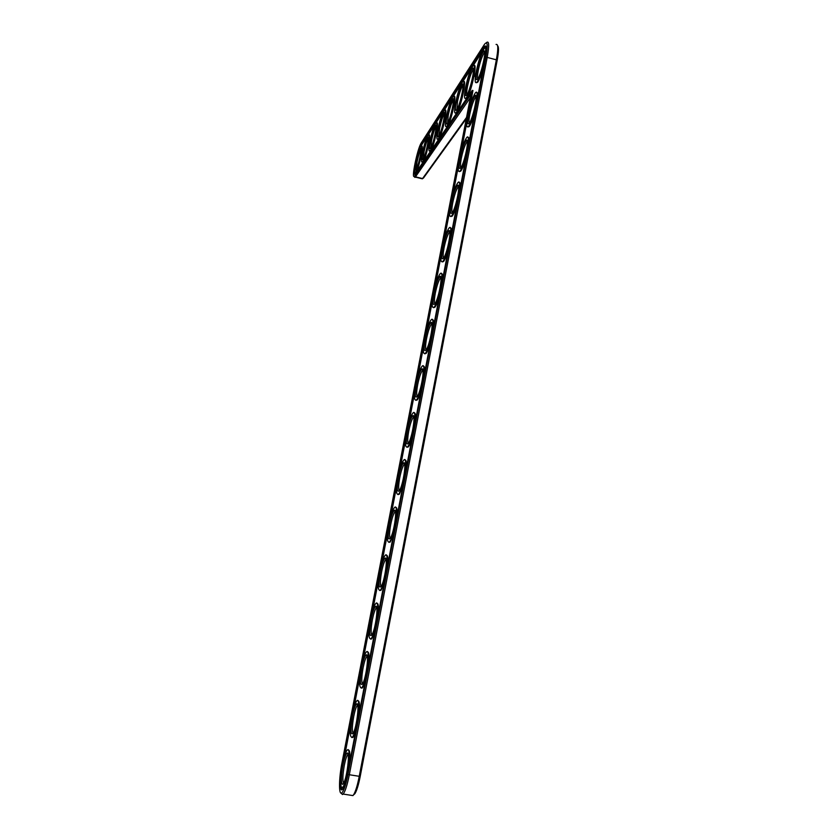 <?xml version="1.0" encoding="UTF-8"?>
<svg xmlns="http://www.w3.org/2000/svg" width="838" height="838" viewBox="0 0 838 838"><rect width="100%" height="100%" fill="white"/><g stroke="black" fill="none" stroke-linecap="round" stroke-linejoin="round"><path stroke-width="1.26" d="M353.416 795.032L354.956 793.628C356.81 790.517 358.559 784.797 360.204 776.459L497.227 60.053C498.788 51.516 498.914 46.75 497.604 45.765M421.21 178.546L422.342 178.819L423.546 177.939L466.295 118.692M414.15 176.441L414.946 177.436L415.491 176.839L422.551 178.557L466.525 117.446M351.017 795.293L352.945 795.597L353.688 794.623C355.626 791.365 357.459 785.353 359.188 776.585L496.442 59.341C498.338 48.688 498.212 43.733 496.065 44.456M414.82 175.802L471.029 94.16L341.967 762.905C338.971 777.947 338.625 794.602 341.495 793.094C343.559 791.721 345.706 785.531 347.938 774.522L485.914 57.068C488.041 44.634 487.538 40.434 484.395 44.456L421.2 142.984C417.429 148.693 411.123 179.164 414.297 176.368L414.82 175.802L415.491 176.839L470.348 97.679M341.024 793.125L342.491 794.529L343.119 794.068C345.183 791.564 347.236 785.206 349.278 775.014L487.287 56.921C489.392 44.927 489.067 40.214 486.333 42.759M477.807 78.824C477.231 77.924 477.377 75.148 478.247 70.486C480.017 62.138 481.986 56.282 484.134 52.92L484.71 52.427M476.916 70.622C479.116 60.483 481.389 53.978 483.736 51.108C486.993 48.175 481.85 72.717 477.995 78.531C475.879 81.349 475.523 78.709 476.916 70.622M472.265 90.357L342.354 763.648C339.537 777.737 339.516 792.874 342.459 789.406C344.156 787.332 345.843 782.105 347.519 773.715L485.15 58.21C486.888 48.29 486.627 44.404 484.364 46.572L420.865 145.058C417.439 149.908 411.709 178.41 415.082 173.812L472.265 90.357L472.967 90.535L469.877 106.562M476.204 71.691C478.54 60.734 481.106 53.035 483.924 48.594C489.13 41.491 481.703 76.949 476.895 82.155C474.874 83.999 474.643 80.511 476.204 71.691M485.851 46.069L420.896 146.147M414.653 172.24L414.852 174.042M344.659 755.729L350.609 724.849M354.065 706.937L359.973 676.308M363.409 658.532L369.265 628.144M372.669 610.514L378.483 580.367M381.856 562.874L387.627 532.968M390.969 515.621L396.699 485.946M400.019 468.735L405.697 439.301M408.986 422.216L414.621 393.012M417.89 376.063L423.483 347.089M426.72 330.266L432.272 301.512M435.488 284.836L440.987 256.302M444.182 239.752L449.639 211.438M452.813 195.013L458.229 166.919M461.371 150.62L466.756 122.736M341.076 786.075L342.03 789.742M485.286 48.195L486.302 49.358M483.264 68.014C481.19 75.273 479.305 80.05 477.608 82.334L476.256 82.732M475.712 73.87L475.555 74.655L475.733 73.87M475.691 73.535L475.858 72.969L475.691 73.535M475.219 74.833L475.01 75.556L475.24 74.833M474.79 75.881L475.115 74.76L474.79 75.881M474.727 75.986L474.905 75.064L474.727 75.986M474.507 76.31L474.821 75.158L474.507 76.31M474.434 75.776L474.245 76.405L474.455 75.787M476.633 92.63C477.534 92.243 477.901 93.647 477.723 96.852M474.622 112.973C472.642 119.865 470.841 124.401 469.207 126.569L467.834 126.978M474.193 76.478L474.318 75.808L474.151 76.478M474.004 65.521C477.796 62.515 470.788 93.992 466.735 98.224L465.509 98.549M467.908 137.39C468.861 137.003 469.238 138.553 469.029 142.041M465.907 158.288C464.022 164.835 462.293 169.129 460.722 171.172L459.35 171.581M459.109 182.475C460.114 182.097 460.502 183.794 460.272 187.586M457.119 203.969C455.327 210.16 453.683 214.224 452.174 216.162L450.792 216.56M463.582 81.527C467.175 78.51 460.46 108.982 456.668 112.921L455.558 113.182M453.924 96.36C457.328 93.332 450.886 122.882 447.345 126.548L446.329 126.748M450.247 227.894C451.315 227.517 451.703 229.382 451.441 233.498M448.257 250.007C446.56 255.862 444.988 259.707 443.553 261.529L442.171 261.917M441.322 273.638C442.433 273.261 442.841 275.304 442.537 279.766M439.332 296.411C437.719 301.942 436.231 305.566 434.859 307.274L433.476 307.661M432.324 319.718C433.497 319.341 433.906 321.583 433.56 326.411M430.334 343.192C428.805 348.409 427.39 351.824 426.092 353.427L424.709 353.804M423.253 366.143C424.489 365.766 424.908 368.196 424.52 373.434M421.263 390.351C419.817 395.264 418.476 398.469 417.24 399.967L415.878 400.323M444.957 110.145C448.194 107.107 441.993 135.798 438.672 139.213L437.74 139.37M436.608 122.997C439.688 119.949 433.707 147.834 430.585 151.029L429.737 151.144M428.805 135.002C431.748 131.943 425.966 159.063 423.033 162.059L422.247 162.143M421.504 146.241C424.321 143.172 418.717 169.58 415.962 172.398L415.229 172.439M414.119 412.893C415.407 412.526 415.837 415.177 415.397 420.833M412.118 437.886C410.756 442.506 409.489 445.523 408.316 446.916L406.964 447.262M404.911 459.999C406.262 459.633 406.692 462.513 406.21 468.62M402.9 485.81L399.307 494.273L397.977 494.598M395.641 507.451C397.044 507.095 397.474 510.206 396.94 516.795M393.609 534.131L390.215 542.05L388.916 542.343M386.297 555.248C387.753 554.892 388.193 558.265 387.596 565.367M384.233 582.839L381.039 590.245L379.771 590.507M376.88 603.402C378.399 603.056 378.828 606.702 378.179 614.327M374.785 631.946L371.779 638.86L370.553 639.101M367.4 651.922C368.971 651.587 369.401 655.505 368.678 663.706M365.263 681.462L362.435 687.904L361.241 688.113M357.857 700.809C359.471 700.474 359.89 704.695 359.104 713.484M355.658 731.385L353.008 737.377L351.855 737.566M348.231 750.052C349.907 749.727 350.315 754.273 349.446 763.669M344.093 786.463L342.375 787.448M467.782 115.382C470.034 104.708 472.527 97.26 475.251 93.039C480.467 85.968 473.323 121.196 468.484 126.391C466.389 128.235 466.158 124.569 467.782 115.382M468.473 114.418C470.6 104.541 472.81 98.245 475.094 95.532C478.372 92.62 473.428 116.985 469.563 122.788C467.395 125.616 467.028 122.83 468.473 114.418M469.374 123.081C468.746 122.159 468.882 119.247 469.793 114.335C471.511 106.196 473.418 100.529 475.492 97.323L476.099 96.841M465.53 87.781C467.761 77.274 470.17 69.963 472.768 65.846C477.587 59.268 470.474 93.29 466.043 98.056C464.179 99.732 464.001 96.307 465.53 87.781M466.19 86.785C468.274 77.117 470.401 70.958 472.559 68.287C475.586 65.553 470.642 89.257 467.059 94.631C465.121 97.187 464.828 94.579 466.19 86.785M466.955 94.788C466.452 93.866 466.609 91.153 467.447 86.681C469.154 78.678 470.998 73.115 472.978 69.994L473.449 69.575M459.287 159.419C461.466 149.028 463.885 141.821 466.515 137.799C471.731 130.77 464.87 165.83 460.01 171.004C457.852 172.827 457.611 168.962 459.287 159.419M459.957 158.56C462.021 148.934 464.168 142.837 466.378 140.281C469.678 137.39 464.922 161.629 461.057 167.411C458.836 170.24 458.47 167.296 459.957 158.56M460.869 167.715C460.188 166.762 460.324 163.693 461.277 158.508C462.943 150.589 464.786 145.11 466.797 142.062L467.415 141.57M450.729 203.791C452.845 193.672 455.17 186.706 457.716 182.883C462.932 175.896 456.343 210.851 451.452 215.984C449.231 217.775 448.99 213.711 450.729 203.791M451.378 203.047C453.379 193.662 455.453 187.764 457.6 185.355C460.91 182.485 456.354 206.661 452.489 212.402C450.205 215.23 449.838 212.108 451.378 203.047M452.29 212.705C451.556 211.71 451.692 208.494 452.698 203.026C454.311 195.317 456.092 190.017 458.03 187.125L458.658 186.633M455.642 102.676C457.778 92.589 460.052 85.633 462.461 81.789C466.923 75.682 460.104 108.374 456.008 112.753C454.29 114.272 454.165 110.92 455.642 102.676M456.26 101.754C458.25 92.505 460.251 86.649 462.241 84.156C465.059 81.6 460.282 104.52 456.961 109.506C455.17 111.842 454.94 109.254 456.26 101.754M456.93 109.558L457.464 101.66C459.098 93.971 460.827 88.681 462.66 85.769L463.047 85.424M446.476 116.492C448.529 106.803 450.676 100.162 452.908 96.569C457.056 90.871 450.509 122.348 446.706 126.391C445.104 127.774 445.03 124.474 446.476 116.492M447.042 115.634C448.948 106.782 450.823 101.199 452.667 98.874C455.306 96.464 450.687 118.661 447.597 123.291C445.942 125.438 445.753 122.882 447.042 115.634M447.618 123.249L448.204 115.56C449.765 108.175 451.399 103.116 453.107 100.403L453.41 100.11M442.097 248.498C444.15 238.652 446.403 231.917 448.854 228.292C454.06 221.358 447.722 256.26 442.831 261.351C440.547 263.101 440.306 258.816 442.097 248.498M442.736 247.87C444.674 238.725 446.685 233.027 448.759 230.764C452.08 227.926 447.691 252.07 443.836 257.779C441.511 260.587 441.144 257.287 442.736 247.87M443.658 258.062C442.862 257.036 442.998 253.642 444.046 247.891C445.617 240.38 447.335 235.258 449.199 232.524L449.838 232.042M433.403 293.562C435.393 283.967 437.572 277.462 439.929 274.036C445.114 267.165 439.028 302.068 434.126 307.117C431.79 308.803 431.549 304.288 433.403 293.562M434.021 293.049C435.907 284.134 437.845 278.625 439.856 276.509C443.176 273.712 438.955 297.867 435.111 303.545C432.754 306.31 432.387 302.822 434.021 293.049M434.943 303.806C434.105 302.728 434.231 299.166 435.331 293.111C436.849 285.8 438.504 280.845 440.306 278.247L440.945 277.776M424.646 338.971C426.573 329.638 428.668 323.342 430.931 320.106C436.095 313.297 430.25 348.283 425.348 353.259C422.97 354.883 422.729 350.116 424.646 338.971M425.243 338.583C427.066 329.889 428.941 324.568 430.879 322.588C434.199 319.833 430.145 344.072 426.322 349.687C423.913 352.421 423.546 348.713 425.243 338.583M426.165 349.928C425.264 348.797 425.4 345.046 426.552 338.678C428.019 331.555 429.622 326.778 431.35 324.316L431.989 323.856M415.816 384.736C417.68 375.644 419.702 369.568 421.881 366.51C427.013 359.774 421.378 394.908 416.496 399.81C414.066 401.339 413.836 396.322 415.816 384.736M416.392 384.464C418.162 376 419.974 370.846 421.839 369.013C425.159 366.3 421.252 390.665 417.439 396.238C414.999 398.909 414.653 394.981 416.392 384.464M417.314 396.437C416.36 395.243 416.486 391.294 417.701 384.6C419.126 377.676 420.666 373.046 422.321 370.721L422.96 370.281M437.939 129.356C439.908 120.023 441.94 113.675 444.025 110.312C447.89 104.991 441.584 135.327 438.054 139.066C436.567 140.323 436.525 137.086 437.939 129.356M438.463 128.56C440.296 120.064 442.066 114.722 443.773 112.543C446.245 110.291 441.783 131.796 438.882 136.112C437.352 138.081 437.216 135.557 438.463 128.56M438.965 135.976L439.573 128.486C441.081 121.374 442.632 116.545 444.224 113.999L444.454 113.769M429.967 141.35C431.874 132.352 433.801 126.276 435.75 123.113C439.353 118.127 433.277 147.425 429.988 150.882C428.606 152.034 428.606 148.86 429.967 141.35M430.47 140.606C432.219 132.446 433.895 127.334 435.488 125.291C437.813 123.165 433.487 144.031 430.774 148.054C429.349 149.866 429.245 147.383 430.47 140.606M430.9 147.844L431.539 140.554C432.984 133.692 434.451 129.073 435.938 126.674L436.106 126.496M422.52 152.579C424.363 143.885 426.186 138.061 428.019 135.075C431.392 130.393 425.526 158.707 422.457 161.923C421.168 162.97 421.189 159.859 422.52 152.579M422.991 151.877C424.667 144.021 426.259 139.129 427.757 137.202C429.936 135.18 425.735 155.459 423.19 159.22C421.87 160.886 421.797 158.434 422.991 151.877M423.358 158.937L424.018 151.825C425.421 145.215 426.814 140.774 428.197 138.521L428.323 138.385M415.543 163.096C417.314 154.695 419.063 149.091 420.77 146.283C423.944 141.873 418.277 169.276 415.397 172.261C414.192 173.225 414.234 170.166 415.543 163.096M415.973 162.436C417.596 154.862 419.105 150.159 420.508 148.347C422.562 146.441 418.487 166.144 416.098 169.664C414.862 171.203 414.82 168.794 415.973 162.436M416.287 169.328L416.968 162.394C418.319 156.004 419.649 151.741 420.959 149.604L421.032 149.52M406.922 430.868C408.735 422.017 410.683 416.14 412.767 413.249C417.858 406.598 412.432 441.94 407.561 446.769C405.089 448.194 404.88 442.893 406.922 430.868M407.467 430.711C409.185 422.467 410.945 417.481 412.736 415.774C416.046 413.113 412.265 437.666 408.483 443.176C406.011 445.774 405.676 441.616 407.467 430.711M408.378 443.344C407.383 442.066 407.519 437.918 408.776 430.889C410.159 424.143 411.647 419.67 413.239 417.481L413.857 417.052M397.945 477.356C399.705 468.735 401.58 463.058 403.581 460.324C408.64 453.756 403.392 489.392 398.553 494.127C396.039 495.436 395.84 489.842 397.945 477.356M398.479 477.325C400.145 469.29 401.842 464.472 403.56 462.89C406.859 460.292 403.204 485.066 399.454 490.534C396.95 493.037 396.625 488.638 398.479 477.325M399.38 490.649C398.333 489.277 398.469 484.909 399.778 477.545C401.119 470.966 402.554 466.651 404.073 464.587L404.681 464.168M388.905 524.211C390.613 515.81 392.425 510.321 394.331 507.755C399.338 501.271 394.258 537.273 389.461 541.903C386.915 543.066 386.737 537.168 388.905 524.211M389.419 524.316C391.032 516.47 392.666 511.819 394.321 510.352C397.61 507.818 394.059 532.895 390.33 538.289C387.816 540.688 387.512 536.027 389.419 524.316M390.299 538.352C389.209 536.886 389.345 532.287 390.718 524.567C392.016 518.167 393.399 513.987 394.855 512.039L395.431 511.651M379.803 571.443C381.458 563.262 383.196 557.951 385.03 555.531C389.984 549.141 385.051 585.573 380.284 590.099C377.718 591.104 377.55 584.882 379.803 571.443M380.284 571.673C381.856 564.026 383.427 559.533 385.019 558.181C388.277 555.699 384.831 581.132 381.133 586.453C378.608 588.737 378.315 583.814 380.284 571.673M381.133 586.464C380.002 584.882 380.159 580.053 381.583 571.966C382.84 565.723 384.171 561.69 385.564 559.857L386.119 559.48M370.616 619.052C372.219 611.07 373.905 605.937 375.644 603.664C380.546 597.368 375.738 634.303 371.014 638.724C368.437 639.551 368.301 632.994 370.616 619.052M371.077 619.408C372.596 611.95 374.125 607.602 375.644 606.366C378.881 603.947 375.508 629.788 371.852 635.047C369.307 637.194 369.055 631.978 371.077 619.408M371.883 634.995C370.731 633.287 370.888 628.196 372.376 619.743C373.601 613.667 374.879 609.76 376.21 608.032L376.733 607.686M361.356 667.038C362.917 659.255 364.54 654.289 366.206 652.153C371.045 645.951 366.342 683.473 361.67 687.768C359.073 688.407 358.968 681.493 361.356 667.038M361.796 667.519C363.273 660.25 364.74 656.049 366.196 654.907C369.411 652.572 366.112 678.874 362.487 684.059C359.942 686.06 359.712 680.55 361.796 667.519M362.561 683.944C361.367 682.09 361.545 676.737 363.084 667.907C364.279 661.978 365.515 658.197 366.782 656.573L367.274 656.248M352.023 715.411C353.542 707.817 355.103 703.019 356.695 700.997C361.471 694.901 356.862 733.082 352.232 737.251C349.635 737.67 349.561 730.39 352.023 715.411M352.442 716.029C353.877 708.927 355.291 704.863 356.684 703.826C359.869 701.563 356.621 728.39 353.039 733.501C350.494 735.335 350.294 729.51 352.442 716.029M353.154 733.313C351.939 731.291 352.128 725.677 353.73 716.459C354.893 710.676 356.077 707.021 357.292 705.491L357.742 705.187M342.616 764.172C344.093 756.766 345.602 752.115 347.121 750.22C351.824 744.228 347.278 783.132 342.711 787.175C340.081 790.276 340.102 776.784 342.616 764.172M343.004 764.926C344.408 758.002 345.769 754.064 347.1 753.121C350.253 750.932 347.037 778.334 343.496 783.373C341.003 787.73 340.752 776.177 343.004 764.926M343.653 783.111C342.428 780.922 342.637 775.014 344.292 765.398C345.424 759.762 346.565 756.222 347.728 754.787L348.137 754.504M347.938 774.522L360.204 776.459M485.914 57.068L497.227 60.053M483.861 47.274L484.563 47.462M420.865 145.058L421.42 145.194M354.956 793.628L353.688 794.623M343.119 794.068L352.945 795.597M415.292 177.101L422.342 178.819M484.731 53.077L484.134 52.92M341.495 793.094L342.491 794.529M414.297 176.368L414.946 177.436M484.542 52.522L483.736 51.108M485.076 46.76L484.364 46.572M476.895 82.155L477.608 82.334M468.484 126.391L469.207 126.569M475.9 96.936L475.094 95.532M466.043 98.056L466.735 98.224M473.334 69.638L472.559 68.287M460.01 171.004L460.722 171.172M467.206 141.664L466.378 140.281M451.452 215.984L452.174 216.162M458.438 186.738L457.6 185.355M456.008 112.753L456.668 112.921M462.985 85.455L462.241 84.156M446.706 126.391L447.345 126.548M453.4 100.12L452.667 98.874M442.831 261.351L443.553 261.529M449.618 232.136L448.759 230.764M434.126 307.117L434.859 307.274M440.715 277.87L439.856 276.509M425.348 353.259L426.092 353.427M431.759 323.95L430.879 322.588M416.496 399.81L417.24 399.967M422.729 370.365L421.839 369.013M438.054 139.066L438.672 139.213M444.444 113.685L443.773 112.543M429.988 150.882L430.585 151.029M436.106 126.318L435.488 125.291M422.457 161.923L423.033 162.059M428.312 138.134L427.757 137.202M415.397 172.261L415.962 172.398M421.022 149.195L420.508 148.347M407.561 446.769L408.316 446.916M413.637 417.125L412.736 415.774M398.553 494.127L399.307 494.273M404.482 464.242L403.56 462.89M389.461 541.903L390.215 542.05M395.253 511.714L394.321 510.352M380.284 590.099L381.039 590.245M385.951 559.543L385.019 558.181M371.014 638.724L371.779 638.86M376.587 607.728L375.644 606.366M361.67 687.768L362.435 687.904M367.149 656.29L366.196 654.907M352.232 737.251L353.008 737.377M357.648 705.219L356.684 703.826M342.711 787.175L343.496 787.291M348.074 754.525L347.1 753.121M476.131 97.491L475.492 97.323M467.457 142.23L466.797 142.062M458.711 187.293L458.03 187.125M449.901 232.681L449.199 232.524M441.008 278.415L440.306 278.247M432.062 324.474L431.35 324.316M423.033 370.878L422.321 370.721M413.93 417.628L413.239 417.481M404.764 464.723L404.073 464.587M395.515 512.165L394.855 512.039M386.203 559.973L385.564 559.857M376.807 608.137L376.21 608.032M367.348 656.667L366.782 656.573"/></g></svg>
